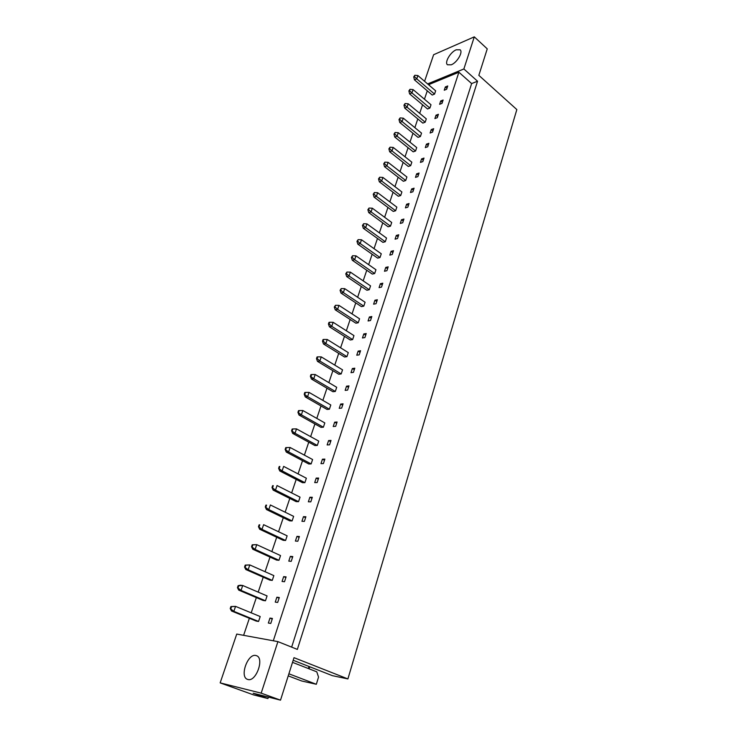 <?xml version="1.0" encoding="UTF-8"?>
<svg xmlns="http://www.w3.org/2000/svg" width="737" height="737" viewBox="0 0 737 737"><rect width="100%" height="100%" fill="white"/><g stroke="black" fill="none" stroke-linecap="round" stroke-linejoin="round"><path stroke-width="1.11" d="M255.886 655.506C247.724 653.185 239.313 676.971 247.531 679.376L247.945 679.505C256.117 682.103 264.647 658.021 256.467 655.681L255.886 655.506M456.221 49.794C450.445 52.051 444.31 62.516 447.46 64.773L451.256 64.81C457.023 62.654 463.269 52.06 460.128 49.803L456.221 49.794M272.414 618.454L269.982 618.076L268.342 623.051L270.774 623.447L272.414 618.454M230.874 608.642L231.556 606.652L230.911 606.551L230.22 608.541L233.841 611.351L231.519 610.991L256.2 621.07L258.558 621.457L260.198 616.547L235.554 606.376L233.841 611.351L258.558 621.457M279.305 597.523L276.872 597.21L275.251 602.111L277.683 602.442L279.305 597.523M238.088 587.711L238.77 585.749L238.115 585.675L237.443 587.629L241.036 590.401L238.705 590.107L263.1 600.452L265.467 600.775L267.08 595.929L242.722 585.5L241.036 590.401L265.467 600.775M286.103 576.887L283.662 576.638L282.068 581.465L284.5 581.742L286.103 576.887M245.2 567.085L245.872 565.159L245.218 565.095L244.555 567.029L248.129 569.765L245.799 569.526L269.899 580.12L272.266 580.388L273.86 575.615L249.788 564.929L248.129 569.765L272.266 580.388M292.792 556.555L290.35 556.361L288.784 561.124L291.226 561.336L292.792 556.555M252.211 546.762L252.874 544.855L252.22 544.809L251.557 546.716L255.122 549.415L252.782 549.24L276.605 560.083L278.973 560.286L280.548 555.578L256.752 544.652L255.122 549.415L278.973 560.286M299.397 536.508L296.956 536.379L295.399 541.069L297.84 541.225L299.397 536.508M259.129 526.725L259.774 524.845L259.12 524.818L258.466 526.697L262.003 529.369L259.664 529.249L283.22 540.322L285.587 540.47L287.135 535.827L263.616 524.67L262.003 529.369L285.587 540.47M305.901 516.757L303.46 516.674L301.93 521.299L304.372 521.391L305.901 516.757M265.937 506.973L266.573 505.121L265.919 505.112L265.283 506.964L268.802 509.599L266.453 509.543L289.733 520.847L292.11 520.93L293.639 516.361L270.387 504.974L268.802 509.599L292.11 520.93M312.313 497.272L309.872 497.245L308.361 501.814L310.811 501.851L312.313 497.272M272.653 487.507L273.28 485.674L272.626 485.683L271.999 487.507L275.491 490.114L273.151 490.105L296.163 501.63L298.54 501.667L300.042 497.153L277.057 485.545L275.491 490.114L298.54 501.667M318.642 478.055L316.201 478.092L314.708 482.588L317.15 482.569L318.642 478.055M279.277 468.299L279.894 466.503L279.24 466.521L278.623 468.317L282.096 470.897L279.747 470.943L302.502 482.68L304.878 482.661L306.362 478.212L283.644 466.392L282.096 470.897L304.878 482.661M324.879 459.114L322.438 459.197L320.964 463.637L323.414 463.564L324.879 459.114M285.809 449.367L286.417 447.599L285.763 447.626L285.145 449.404L288.6 451.947L286.251 452.048L308.757 463.988L311.134 463.923L312.599 459.529L290.129 447.506L288.6 451.947L311.134 463.923M331.033 440.431L328.582 440.569L327.136 444.945L329.586 444.826L331.033 440.431M292.248 430.703L292.847 428.952L292.193 428.998L291.585 430.749L295.021 433.264L292.672 433.411L314.929 445.553L317.306 445.434L318.752 441.104L296.523 428.888L295.021 433.264L317.306 445.434M337.095 422.006L334.653 422.19L333.225 426.511L335.667 426.336L337.095 422.006M298.596 412.287L299.194 410.555L298.531 410.62L297.941 412.342L301.359 414.83L299.001 415.032L321.01 427.368L323.386 427.202L324.814 422.927L302.843 410.518L301.359 414.83L323.386 427.202M343.083 403.83L340.641 404.06L339.232 408.326L341.673 408.105L343.083 403.83M304.86 394.12L305.45 392.416L304.786 392.489L304.206 394.194L307.596 396.653L305.247 396.902L327.016 409.422L329.393 409.21L330.802 404.991L309.061 392.397L307.596 396.653L329.393 409.21M348.988 385.893L346.537 386.179L345.156 390.38L347.597 390.113L348.988 385.893M311.042 376.202L311.622 374.525L310.959 374.608L310.378 376.285L313.759 378.717L311.41 379.021L332.94 391.716L335.317 391.458L336.708 387.303L315.206 374.516L313.759 378.717L335.317 391.458M354.81 368.205L352.369 368.528L350.996 372.682L353.438 372.36L354.81 368.205M317.14 358.523L317.711 356.865L317.048 356.966L316.477 358.624L317.14 358.523L319.84 361.029L317.481 361.37L338.79 374.249L341.167 373.945L342.539 369.836L321.258 356.883L319.84 361.029L341.167 373.945M360.559 350.748L358.118 351.116L356.763 355.216L359.205 354.856L360.559 350.748M323.156 341.084L323.718 339.453L323.055 339.564L322.493 341.194L323.156 341.084L325.837 343.571L323.479 343.958L344.557 357.003L346.934 356.653L348.288 352.608L327.237 339.481L325.837 343.571L346.934 356.653M366.225 333.529L363.792 333.935L362.457 337.979L364.898 337.574L366.225 333.529M329.089 323.875L329.642 322.262L328.988 322.382L328.426 324.004L329.089 323.875L331.751 326.344L329.393 326.777L350.25 339.987L352.627 339.591L353.963 335.602L333.142 322.309L331.751 326.344L352.627 339.591M371.826 316.532L369.384 316.984L368.067 320.973L370.508 320.521L371.826 316.532M334.948 306.896L335.492 305.302L334.285 307.025L334.948 306.896L337.592 309.347L335.234 309.826L355.87 323.193L358.246 322.76L359.564 318.808L338.956 305.367L337.592 309.347L358.246 322.76M377.353 299.756L374.912 300.245L373.613 304.178L376.054 303.699L377.353 299.756M340.724 290.129L341.268 288.563L340.07 290.277L340.724 290.129L343.35 292.58L341.001 293.096L361.416 306.61L363.792 306.141L365.091 302.244L344.704 288.646L343.35 292.58L363.792 306.141M382.798 283.192L380.366 283.727L379.085 287.614L381.517 287.089L382.798 283.192M346.436 273.593L346.97 272.036L345.773 273.749L346.436 273.593L349.043 276.016L346.685 276.578L366.897 290.24L369.274 289.724L370.554 285.882L350.379 272.137L349.043 276.016L369.274 289.724M388.187 266.849L385.746 267.42L384.484 271.253L386.916 270.691L388.187 266.849M352.065 257.259L352.59 255.73L351.402 257.434L352.065 257.259L354.654 259.682L352.304 260.272L372.305 274.081L374.672 273.528L375.944 269.733L355.971 255.85L354.654 259.682L374.672 273.528M393.494 250.709L391.061 251.326L389.818 255.113L392.25 254.505L393.494 250.709M357.62 241.146L358.145 239.636L356.966 241.321L357.62 241.146L360.2 243.542L357.841 244.177L377.639 258.125L380.016 257.535L381.269 253.786L361.498 239.765L360.2 243.542L380.016 257.535M398.745 234.781L396.313 235.435L395.078 239.166L397.51 238.53L398.745 234.781M363.111 225.227L363.627 223.735L362.457 225.421L363.111 225.227L365.672 227.622L363.313 228.286L382.918 242.362L385.285 241.745L386.52 238.042L366.952 223.882L365.672 227.622L385.285 241.745M403.922 219.055L401.49 219.737L400.274 223.431L402.706 222.749L403.922 219.055M368.528 209.52L369.044 208.046L367.874 209.723L368.528 209.52L371.07 211.897L368.721 212.597L388.123 226.803L390.49 226.148L391.706 222.491L372.342 208.212L371.07 211.897L390.49 226.148M409.035 203.523L406.612 204.241L405.405 207.88L407.828 207.171L409.035 203.523M373.88 194.006L374.387 192.55L373.226 194.218L373.88 194.006L376.404 196.364L374.055 197.111L393.263 211.436L395.631 210.745L396.838 207.134L377.657 192.725L376.404 196.364L395.631 210.745M414.083 188.184L411.661 188.939L410.472 192.532L412.895 191.786L414.083 188.184M379.168 178.686L379.656 177.249L378.505 178.907L379.168 178.686L381.674 181.035L379.325 181.809L398.339 196.263L400.707 195.535L401.895 191.97L382.908 177.442L381.674 181.035L400.707 195.535M419.067 173.038L416.654 173.821L415.475 177.377L417.897 176.594L419.067 173.038M384.382 163.559L384.871 162.14L383.728 163.789L384.382 163.559L386.879 165.889L384.53 166.7L403.36 181.274L405.719 180.51L406.898 176.991L388.095 162.343L386.879 165.889L405.719 180.51M423.996 158.077L421.582 158.897L420.422 162.407L422.835 161.596L423.996 158.077M389.532 148.616L390.02 147.216L388.878 148.856L389.532 148.616L392.01 150.938L389.67 151.776L408.316 166.461L410.675 165.668L411.836 162.186L393.217 147.437L392.01 150.938L410.675 165.668M428.86 143.3L426.447 144.148L425.304 147.612L427.718 146.774L428.86 143.3M394.627 133.858L395.106 132.476L393.973 134.106L394.627 133.858L397.086 136.17L394.746 137.036L413.208 151.831L415.567 151.011L416.709 147.575L398.275 132.706L397.086 136.17L415.567 151.011M433.669 128.699L431.256 129.583L430.122 133.01L432.536 132.135L433.669 128.699M399.657 119.283L400.127 117.911L399.003 119.532L399.657 119.283L402.098 121.577L399.758 122.48L418.045 137.377L420.403 136.52L421.536 133.13L403.277 118.16L402.098 121.577L420.403 136.52M438.414 114.281L436.009 115.193L434.894 118.574L437.299 117.671L438.414 114.281M404.622 104.884L405.083 103.53L403.968 105.142L404.622 104.884L407.054 107.169L404.714 108.09L422.826 123.097L425.175 122.213L426.299 118.86L408.215 103.788L407.054 107.169L425.175 122.213M443.112 100.039L440.698 100.978L439.602 104.313L442.007 103.383L443.112 100.039M409.532 90.651L409.984 89.315L408.878 90.927L409.532 90.651L411.946 92.926L409.606 93.885L427.543 108.984L429.892 108.072L430.998 104.755L413.089 89.592L411.946 92.926L429.892 108.072M447.746 85.962L445.341 86.929L444.245 90.227L446.65 89.269L447.746 85.962M414.378 76.593L414.83 75.275L413.724 76.878L414.378 76.593L416.774 78.859L414.443 79.845L432.214 95.036L434.563 94.096L435.65 90.826L417.907 75.561L416.774 78.859L434.563 94.096M243.615 635.331L249.364 618.279M251.206 612.834L256.347 597.587M258.19 592.124L263.229 577.191M265.071 571.709L270.009 557.08M271.861 551.589L276.697 537.255M278.549 531.755L283.284 517.715M285.145 512.197L289.788 498.433M291.649 492.915L296.2 479.428M298.07 473.9L302.52 460.68M304.39 455.144L308.757 442.191M310.636 436.645L314.911 423.95M316.79 418.395L320.982 405.958M322.861 400.394L326.97 388.196M328.849 382.632L332.884 370.674M334.764 365.101L338.716 353.392M340.595 347.809L344.474 336.33M346.353 330.747L350.149 319.48M352.037 313.898L355.759 302.861M357.638 297.269L361.296 286.453M363.175 280.861L366.759 270.249M368.647 264.657L372.148 254.256M374.037 248.664L377.482 238.466M379.371 232.864L382.743 222.869M384.631 217.268L387.938 207.465M389.827 201.874L393.07 192.256M394.949 186.654L398.137 177.23M400.025 171.638L403.139 162.389M405.028 156.797L408.086 147.722M409.975 142.14L412.969 133.24M414.857 127.658L417.796 118.933M419.685 113.341L422.568 104.792M424.448 99.209L427.285 90.817M429.164 85.243L429.468 84.322L458.893 72.226L273.307 640.775M424.586 81.31L433.623 54.722L474.296 36.85L463.868 68.974L477.548 81.227L297.352 649.408L277.913 641.623L261.184 693.149L220.16 682.877L236.743 634.069L277.913 641.623M288.231 675.866L301.765 681.006L316.33 684.277L318.541 677.091L316.79 671.831L292.515 662.351M268.415 697.091L267.946 698.556L253.685 694.927L220.16 682.877M267.946 698.556L253.169 693.231L280.521 700.15L261.184 693.149M280.521 700.15L294.008 657.671L347.901 678.924L516.84 109.573L478.838 75.34L487.249 48.854L474.296 36.85M463.868 68.974L427.626 83.917M309.706 666.764L309.07 668.818M288.886 673.793L316.33 684.277M293.409 660.361L332.387 675.663L347.901 678.924M308.388 668.551L309.024 666.497M291.649 647.123L471.634 83.567L458.893 72.226M471.634 83.567L477.548 81.227M446.963 88.339L445.341 86.929M442.338 102.379L440.698 100.978M437.658 116.584L436.009 115.193M432.923 130.965L431.256 129.583M428.133 145.521L426.447 144.148M423.278 160.261L421.582 158.897M418.367 175.176L416.654 173.821M413.393 190.275L411.661 188.939M408.362 205.568L406.612 204.241M403.259 221.054L401.49 219.737M398.1 236.734L396.313 235.435M392.867 252.616L391.061 251.326M387.57 268.701L385.746 267.42M382.208 284.998L380.366 283.727M376.773 301.497L374.912 300.245M371.264 318.218L369.384 316.984M365.69 335.16L363.792 333.935M360.034 352.332L358.118 351.116M354.313 369.725L352.369 368.528M348.509 387.358L346.537 386.179M342.622 405.221L340.641 404.06M336.662 423.333L334.653 422.19M330.618 441.693L328.582 440.569M324.483 460.303L322.438 459.197M318.273 479.179L316.201 478.092M311.972 498.313L309.872 497.245M305.579 517.724L303.46 516.674M299.102 537.402L296.956 536.379M292.525 557.365L290.35 556.361M285.864 577.615L283.662 576.638M279.093 598.158L276.872 597.21M272.229 619.006L269.982 618.076M414.443 79.845L413.724 76.878M414.83 75.275L417.907 75.561M409.606 93.885L408.878 90.927M409.984 89.315L413.089 89.592M404.714 108.09L403.968 105.142M405.083 103.53L408.215 103.788M394.746 137.036L393.973 134.106M395.106 132.476L398.275 132.706M384.53 166.7L383.728 163.789M384.871 162.14L388.095 162.343M374.055 197.111L373.226 194.218M374.387 192.55L377.657 192.725M399.758 122.48L399.003 119.532M400.127 117.911L403.277 118.16M389.67 151.776L388.878 148.856M390.02 147.216L393.217 147.437M379.325 181.809L378.505 178.907M379.656 177.249L382.908 177.442M368.721 212.597L367.874 209.723M369.044 208.046L372.342 208.212M363.313 228.286L362.457 225.421M363.627 223.735L366.952 223.882M352.304 260.272L351.402 257.434M352.59 255.73L355.971 255.85M341.001 293.096L340.07 290.277M341.268 288.563L344.704 288.646M329.393 326.777L328.426 324.004M329.642 322.262L333.142 322.309M317.481 361.37L316.477 358.624M317.711 356.865L321.258 356.883M305.247 396.902L304.206 394.194M305.45 392.416L309.061 392.397M292.672 433.411L291.585 430.749M292.847 428.952L296.523 428.888M279.24 466.521L279.894 466.503M279.747 470.943L278.623 468.317M265.919 505.112L266.573 505.121M266.453 509.543L265.283 506.964M252.22 544.809L256.752 544.652L252.874 544.855M252.782 549.24L251.557 546.716M238.115 585.675L240.391 585.215L242.722 585.5L238.77 585.749M238.705 590.107L237.443 587.629M357.841 244.177L356.966 241.321M358.145 239.636L361.498 239.765M346.685 276.578L345.773 273.749M346.97 272.036L350.379 272.137M335.234 309.826L334.285 307.025M335.492 305.302L338.956 305.367M323.479 343.958L322.493 341.194M323.718 339.453L327.237 339.481M311.41 379.021L310.378 376.285M311.622 374.525L315.206 374.516M299.001 415.032L297.941 412.342M299.194 410.555L302.843 410.518M286.251 452.048L285.145 449.404M286.417 447.599L290.129 447.506M272.626 485.683L273.28 485.674M273.151 490.105L271.999 487.507M259.12 524.818L259.774 524.845M259.664 529.249L258.466 526.697M245.218 565.095L249.788 564.929L245.872 565.159M245.799 569.526L244.555 567.029M230.911 606.551L235.554 606.376L231.556 606.652M231.519 610.991L230.22 608.541"/></g></svg>
